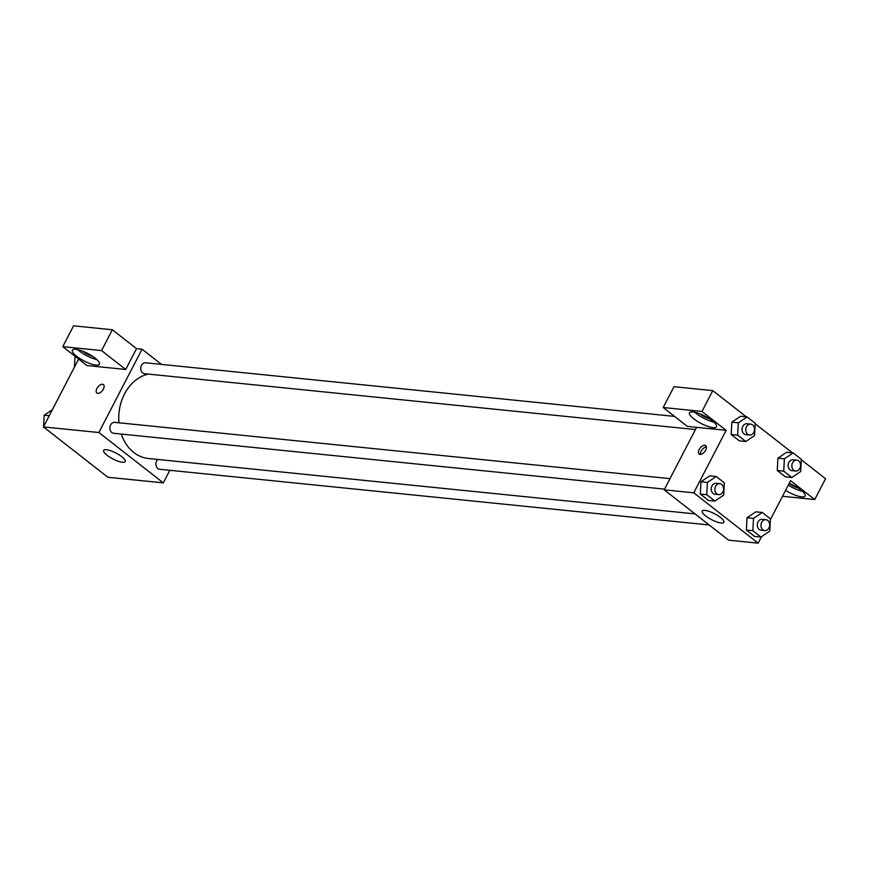 <?xml version="1.0" encoding="UTF-8"?>
<svg xmlns="http://www.w3.org/2000/svg" width="869" height="869" viewBox="0 0 869 869"><rect width="100%" height="100%" fill="white"/><g stroke="black" fill="none" stroke-linecap="round" stroke-linejoin="round"><path stroke-width="1.3" d="M169.824 470.303L163.318 482.871L107.886 477.255L43.45 426.907L78.623 359.049M97.784 393.364A5.333 2.911 128 0 1 96.861 393.005A5.333 2.911 128 0 1 97.86 387.02A5.333 2.911 128 0 1 103.433 384.598A5.333 2.911 128 0 1 102.944 389.877A5.333 2.911 128 0 1 97.784 393.364M125.723 369.477L86.922 365.545L62.764 346.655L101.554 350.587L125.723 369.477L136.52 348.643L142.06 349.208L161.515 364.404M163.318 482.871L98.87 432.523L43.45 426.907M98.87 432.523L142.06 349.208M103.433 384.609A5.333 2.911 -52 0 0 97.86 387.02A5.333 2.911 -52 0 0 96.861 393.005M76.689 356.29A15.24 4.149 27.4 0 1 72.399 350.207A15.24 4.149 27.4 0 1 87.834 353.542A15.24 4.149 27.4 0 1 99.457 364.241A15.24 4.149 27.4 0 1 90.539 363.753A15.24 4.149 27.4 0 1 76.689 356.29M77.71 349.653A15.24 4.149 -152.6 0 0 79.394 351.076A15.24 4.149 -152.6 0 0 96.85 359.581M92.57 356.312A9.146 2.488 27.4 0 1 82.848 351.261M101.554 350.587L112.351 329.764L136.52 348.643M62.764 346.655L73.561 325.832L112.351 329.764M107.083 455.258A12.188 3.324 27.4 0 1 103.639 450.403A12.188 3.324 27.4 0 1 115.99 453.064A12.188 3.324 27.4 0 1 125.288 461.624A12.188 3.324 27.4 0 1 118.151 461.233A12.188 3.324 27.4 0 1 107.083 455.258M157.832 459.451A5.486 4.356 95.8 0 0 156.659 460.994A5.486 4.356 95.8 0 0 159.733 469.282L709.18 524.974M674.561 416.403L145.644 362.797A5.486 4.356 95.8 0 0 141.462 365.414A5.486 4.356 95.8 0 0 144.536 373.713L695.439 429.547M669.988 478.645L114.762 422.367A5.486 4.356 95.8 0 0 110.591 424.995A5.486 4.356 95.8 0 0 113.654 433.283L664.557 489.128M148.36 374.094A42.668 33.837 95.8 0 0 124.495 394.015A42.668 33.837 95.8 0 0 118.966 422.79M121.302 434.055A42.668 33.837 95.8 0 0 148.382 458.495L695.004 513.894M761.559 536.673L758.192 543.168L728.635 540.17L664.198 489.834L696.59 427.342L687.346 426.397L663.188 407.518L701.978 411.45L726.147 430.329L696.59 427.342M663.188 407.518L673.986 386.694L712.776 390.626L746.33 416.838M782.491 496.286L814.753 499.556L825.55 478.732L801.283 459.766M792.409 452.836L755.204 423.768M709.625 418.858A9.146 2.488 27.4 0 1 699.893 413.807M694.755 412.21A15.24 4.149 -152.6 0 0 696.438 413.622A15.24 4.149 -152.6 0 0 713.905 422.128M693.744 418.836A15.24 4.149 27.4 0 1 689.454 412.753A15.24 4.149 27.4 0 1 704.889 416.088A15.24 4.149 27.4 0 1 716.512 426.788A15.24 4.149 27.4 0 1 707.594 426.299A15.24 4.149 27.4 0 1 693.744 418.836M798.231 488.074A9.146 2.488 27.4 0 1 789.117 483.512M788.281 485.119A15.24 4.149 -152.6 0 0 802.511 491.354M789.215 483.327A15.24 4.149 27.4 0 1 805.118 496.014A15.24 4.149 27.4 0 1 785.587 490.333M814.753 499.556L790.584 480.676L770.379 519.662M701.978 411.45L712.776 390.626M745.787 441.495L739.313 440.844L731.177 434.489L731.817 422.193L740.627 416.262L747.09 416.914L755.226 423.268L754.574 435.565L745.787 441.495L737.64 435.141L738.302 422.845L747.09 416.914M714.905 501.076L708.441 500.414L700.295 494.059L700.935 481.763L709.745 475.832L716.208 476.484L724.355 482.849L723.692 495.134L714.905 501.076L706.769 494.711L707.42 482.425L716.208 476.484M760.983 537.075L754.509 536.412L746.373 530.057L747.014 517.761L755.824 511.83L762.287 512.482L770.423 518.847L769.771 531.133L760.983 537.075L752.836 530.709L753.499 518.424L762.287 512.482M791.855 477.494L785.391 476.842L777.255 470.487L777.896 458.191L786.706 452.26L793.169 452.912L801.305 459.267L800.653 471.563L791.855 477.494L783.719 471.139L784.37 458.843L793.169 452.912M758.192 543.168L693.755 492.821L726.147 430.329M704.987 510.396A12.188 3.324 27.4 0 1 717.707 515.534A12.188 3.324 27.4 0 1 723.866 522.302A12.188 3.324 27.4 0 1 711.515 519.629A12.188 3.324 27.4 0 1 702.217 511.081A12.188 3.324 27.4 0 1 704.987 510.396M693.755 492.821L664.198 489.834M700.056 454.411A5.333 2.911 128 0 1 699.132 454.052A5.333 2.911 128 0 1 700.121 448.067A5.333 2.911 128 0 1 705.704 445.645A5.333 2.911 128 0 1 705.215 450.924A5.333 2.911 128 0 1 700.056 454.411M706.378 446.883A5.333 2.911 -52 0 0 702.152 449.653A5.333 2.911 -52 0 0 700.49 454.411M765.882 519.695L762.189 519.325A5.486 4.356 95.8 0 0 757.301 524.344A5.486 4.356 95.8 0 0 761.081 530.231L764.774 530.611A5.486 4.356 95.8 0 0 768.956 527.983A5.486 4.356 95.8 0 0 765.882 519.695A5.486 4.356 95.8 0 0 760.994 524.713A5.486 4.356 95.8 0 0 764.774 530.611M753.499 518.424L747.025 517.761L746.373 530.057L754.509 536.412M752.836 530.709L746.373 530.057M719.804 483.696L716.11 483.327A5.486 4.356 95.8 0 0 711.233 488.345A5.486 4.356 95.8 0 0 715.002 494.244L718.696 494.613A5.486 4.356 95.8 0 0 722.878 491.984A5.486 4.356 95.8 0 0 719.804 483.696A5.486 4.356 95.8 0 0 714.926 488.715A5.486 4.356 95.8 0 0 718.696 494.613M707.42 482.425L700.957 481.763L700.295 494.059L708.441 500.414M706.769 494.711L700.295 494.059M796.764 460.125L793.071 459.744A5.486 4.356 95.8 0 0 788.183 464.763A5.486 4.356 95.8 0 0 791.963 470.661L795.656 471.041A5.486 4.356 95.8 0 0 799.838 468.413A5.486 4.356 95.8 0 0 796.764 460.125A5.486 4.356 95.8 0 0 791.876 465.143A5.486 4.356 95.8 0 0 795.656 471.041M784.37 458.843L777.907 458.191L777.255 470.487L785.391 476.842M783.719 471.139L777.255 470.487M750.686 424.126L746.992 423.746A5.486 4.356 95.8 0 0 742.104 428.765A5.486 4.356 95.8 0 0 745.884 434.663L749.578 435.043A5.486 4.356 95.8 0 0 753.76 432.414A5.486 4.356 95.8 0 0 750.686 424.126A5.486 4.356 95.8 0 0 745.808 429.145A5.486 4.356 95.8 0 0 749.578 435.043M738.302 422.845L731.828 422.193L731.177 434.489L739.313 440.844M737.64 435.141L731.177 434.489M98.501 469.923L89.626 462.981M90.365 463.557L89.605 463.481M43.569 426.668L44.178 415.197L52.39 409.657M52.433 433.924L43.559 426.983M49.251 415.708L44.178 415.197M44.286 427.559L43.526 427.483M74.452 367.098L75.027 356.247"/></g></svg>
